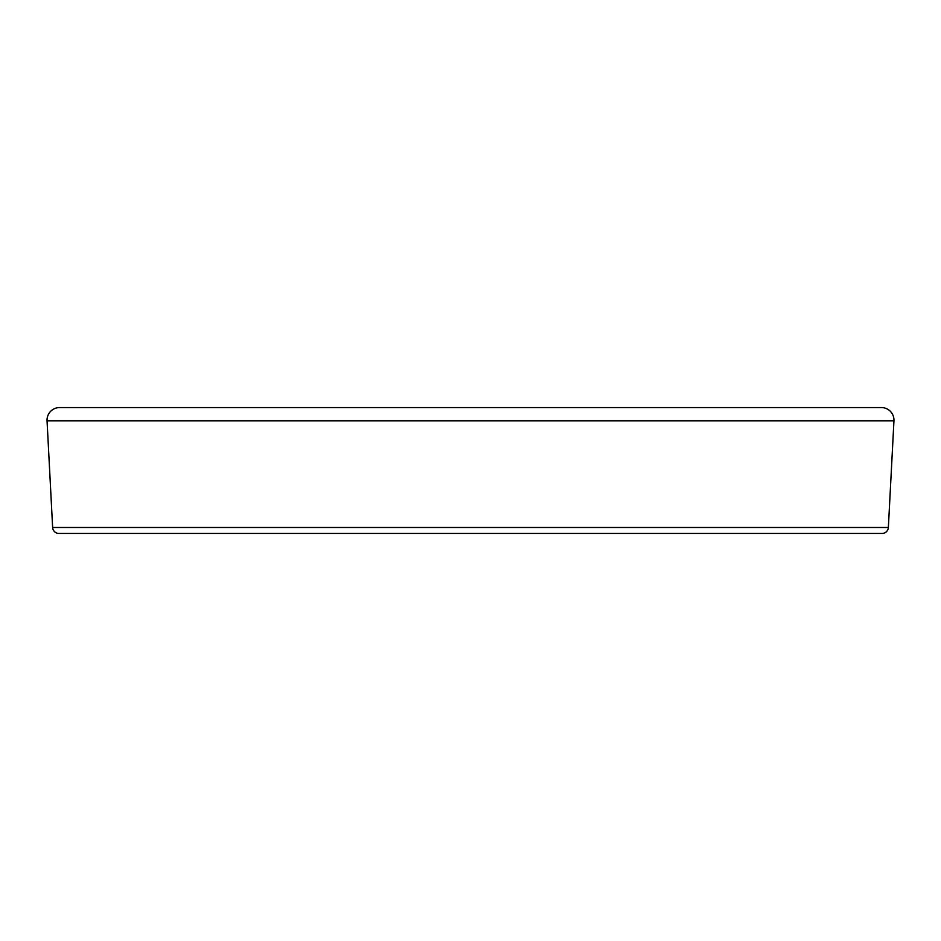 <?xml version="1.0" encoding="UTF-8"?>
<svg xmlns="http://www.w3.org/2000/svg" width="941" height="941" viewBox="0 0 941 941"><rect width="100%" height="100%" fill="white"/><g stroke="black" fill="none" stroke-linecap="round" stroke-linejoin="round"><path stroke-width="1.41" d="M59.624 407.559L881.376 407.559A12.586 12.586 0 0 1 893.95 420.803L47.05 420.803A12.586 12.586 0 0 1 59.624 407.559L881.376 407.559M52.637 527.478L888.363 527.478A6.293 6.293 0 0 1 882.07 533.441L58.93 533.441A6.293 6.293 0 0 1 52.637 527.478L47.05 420.803M888.363 527.478L893.95 420.803"/></g></svg>
